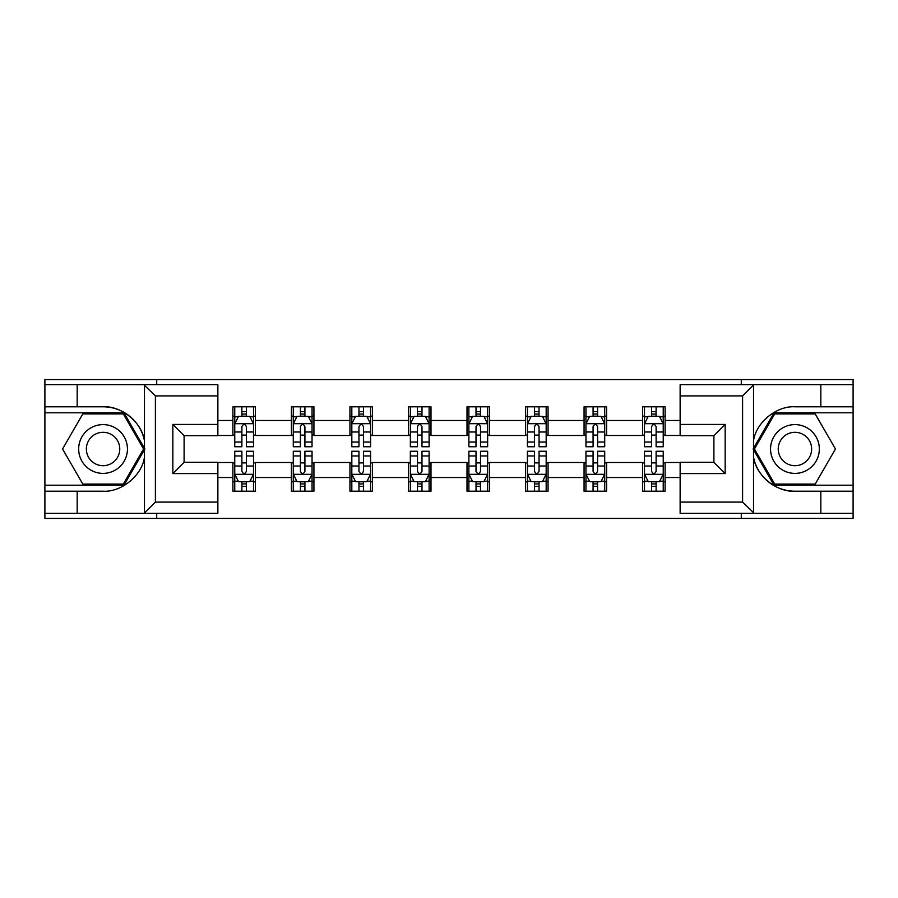 <?xml version="1.0" encoding="UTF-8"?>
<svg xmlns="http://www.w3.org/2000/svg" width="898" height="898" viewBox="0 0 898 898"><rect width="100%" height="100%" fill="white"/><g stroke="black" fill="none" stroke-linecap="round" stroke-linejoin="round"><path stroke-width="1.35" d="M217.866 395.906L155.399 395.906L143.803 384.647L217.866 384.647L217.866 435.676L184.101 435.676L184.101 462.324L217.866 462.324L217.866 513.353L143.803 513.353L144.466 513.016L144.466 457.172C142.052 475.435 121.443 492.373 103.057 491.206L44.9 491.206L44.9 518.415L853.1 518.415L853.1 412.788L774.042 412.788L753.13 449L774.042 485.212L853.1 485.212M680.134 502.094L742.601 502.094L754.197 513.353L680.134 513.353L680.134 462.324L713.899 462.324L713.899 435.676L680.134 435.676L680.134 384.647L754.197 384.647L753.534 384.984L753.534 440.828C755.948 422.565 776.557 405.627 794.943 406.794L853.1 406.794L853.1 379.585L741.288 379.585L741.288 384.647M741.288 379.585L44.9 379.585L44.9 485.212L123.958 485.212L144.87 449L123.958 412.788L44.9 412.788M741.288 513.353L741.288 518.415M156.712 518.415L156.712 513.353M156.712 384.647L156.712 379.585M680.134 435.496L665.115 435.496L665.115 406.794L642.609 406.794L642.609 420.489L606.588 420.489L606.588 406.794L584.07 406.794L584.07 420.489L548.061 420.489L548.061 406.794L525.543 406.794L525.543 420.489L489.522 420.489L489.522 406.794L467.005 406.794L467.005 420.489L430.995 420.489L430.995 406.794L408.478 406.794L408.478 420.489L372.457 420.489L372.457 406.794L349.939 406.794L349.939 420.489L313.93 420.489L313.93 406.794L291.412 406.794L291.412 420.489L255.391 420.489L255.391 406.794L232.885 406.794L232.885 420.489L217.866 420.489M665.115 420.489L680.134 420.489M680.134 477.512L665.115 477.512L665.115 491.206L642.609 491.206L642.609 477.512L606.588 477.512L606.588 491.206L584.07 491.206L584.07 477.512L548.061 477.512L548.061 491.206L525.543 491.206L525.543 477.512L489.522 477.512L489.522 491.206L467.005 491.206L467.005 477.512L430.995 477.512L430.995 491.206L408.478 491.206L408.478 477.512L372.457 477.512L372.457 491.206L349.939 491.206L349.939 477.512L313.93 477.512L313.93 491.206L291.412 491.206L291.412 477.512L255.391 477.512L255.391 491.206L232.885 491.206L232.885 477.512L217.866 477.512M642.609 420.489L642.609 435.496L606.588 435.496L606.588 420.489M606.588 477.512L606.588 462.504L642.609 462.504L642.609 477.512M584.07 420.489L584.07 435.496L548.061 435.496L548.061 420.489M548.061 477.512L548.061 462.504L584.07 462.504L584.07 477.512M525.543 420.489L525.543 435.496L489.522 435.496L489.522 420.489M489.522 477.512L489.522 462.504L525.543 462.504L525.543 477.512M467.005 420.489L467.005 435.496L430.995 435.496L430.995 420.489M430.995 477.512L430.995 462.504L467.005 462.504L467.005 477.512M408.478 420.489L408.478 435.496L372.457 435.496L372.457 420.489M372.457 477.512L372.457 462.504L408.478 462.504L408.478 477.512M349.939 420.489L349.939 435.496L313.93 435.496L313.93 420.489M313.93 477.512L313.93 462.504L349.939 462.504L349.939 477.512M291.412 420.489L291.412 435.496L255.391 435.496L255.391 420.489M255.391 477.512L255.391 462.504L291.412 462.504L291.412 477.512M232.885 420.489L232.885 435.496L217.866 435.496M217.866 462.504L232.885 462.504L232.885 477.512M665.115 477.512L665.115 462.504L680.134 462.504M232.885 416.167L234.76 416.167M241.888 416.167L246.389 416.167M253.517 416.167L255.391 416.167M232.885 435.115L234.76 435.115M241.888 435.115L246.389 435.115M253.517 435.115L255.391 435.115M232.885 462.885L234.76 462.885M241.888 462.885L246.389 462.885M253.517 462.885L255.391 462.885M232.885 481.833L234.76 481.833M241.888 481.833L246.389 481.833M253.517 481.833L255.391 481.833M291.412 462.885L293.287 462.885M300.415 462.885L304.916 462.885M312.044 462.885L313.93 462.885M291.412 481.833L293.287 481.833M300.415 481.833L304.916 481.833M312.044 481.833L313.93 481.833M291.412 416.167L293.287 416.167M300.415 416.167L304.916 416.167M312.044 416.167L313.93 416.167M291.412 435.115L293.287 435.115M300.415 435.115L304.916 435.115M312.044 435.115L313.93 435.115M349.939 462.885L351.825 462.885M358.953 462.885L363.454 462.885M370.582 462.885L372.457 462.885M349.939 481.833L351.825 481.833M358.953 481.833L363.454 481.833M370.582 481.833L372.457 481.833M349.939 416.167L351.825 416.167M358.953 416.167L363.454 416.167M370.582 416.167L372.457 416.167M349.939 435.115L351.825 435.115M358.953 435.115L363.454 435.115M370.582 435.115L372.457 435.115M408.478 462.885L410.352 462.885M417.48 462.885L421.981 462.885M429.109 462.885L430.995 462.885M408.478 481.833L410.352 481.833M417.48 481.833L421.981 481.833M429.109 481.833L430.995 481.833M408.478 416.167L410.352 416.167M417.48 416.167L421.981 416.167M429.109 416.167L430.995 416.167M408.478 435.115L410.352 435.115M417.48 435.115L421.981 435.115M429.109 435.115L430.995 435.115M467.005 462.885L468.891 462.885M476.019 462.885L480.52 462.885M487.648 462.885L489.522 462.885M467.005 481.833L468.891 481.833M476.019 481.833L480.52 481.833M487.648 481.833L489.522 481.833M467.005 416.167L468.891 416.167M476.019 416.167L480.52 416.167M487.648 416.167L489.522 416.167M467.005 435.115L468.891 435.115M476.019 435.115L480.52 435.115M487.648 435.115L489.522 435.115M525.543 462.885L527.418 462.885M534.546 462.885L539.047 462.885M546.175 462.885L548.061 462.885M525.543 481.833L527.418 481.833M534.546 481.833L539.047 481.833M546.175 481.833L548.061 481.833M525.543 416.167L527.418 416.167M534.546 416.167L539.047 416.167M546.175 416.167L548.061 416.167M525.543 435.115L527.418 435.115M534.546 435.115L539.047 435.115M546.175 435.115L548.061 435.115M584.07 462.885L585.956 462.885M593.084 462.885L597.585 462.885M604.713 462.885L606.588 462.885M584.07 481.833L585.956 481.833M593.084 481.833L597.585 481.833M604.713 481.833L606.588 481.833M584.07 416.167L585.956 416.167M593.084 416.167L597.585 416.167M604.713 416.167L606.588 416.167M584.07 435.115L585.956 435.115M593.084 435.115L597.585 435.115M604.713 435.115L606.588 435.115M642.609 462.885L644.483 462.885M651.611 462.885L656.112 462.885M663.24 462.885L665.115 462.885M642.609 481.833L644.483 481.833M651.611 481.833L656.112 481.833M663.24 481.833L665.115 481.833M642.609 416.167L644.483 416.167M651.611 416.167L656.112 416.167M663.24 416.167L665.115 416.167M642.609 435.115L644.483 435.115M651.611 435.115L656.112 435.115M663.24 435.115L665.115 435.115M246.389 411.666L241.888 411.666M253.517 442.041L246.389 442.041L246.389 446.744L253.517 446.744L253.517 423.856L249.767 416.358L238.509 416.358L234.76 423.856L234.76 446.744L241.888 446.744L241.888 442.041L234.76 442.041M234.76 423.856L234.76 406.794M253.517 423.856L253.517 406.794M241.888 416.358L241.888 406.794M246.389 406.794L246.389 416.358M246.389 442.041L246.389 426.673C244.885 423.789 243.392 423.789 241.888 426.673L241.888 442.041M241.888 486.334L246.389 486.334M234.76 455.959L241.888 455.959L241.888 451.256L234.76 451.256L234.76 474.144L238.509 481.642L249.767 481.642L253.517 474.144L253.517 451.256L246.389 451.256L246.389 455.959L253.517 455.959M253.517 474.144L253.517 491.206M234.76 474.144L234.76 491.206M246.389 481.642L246.389 491.206M241.888 491.206L241.888 481.642M241.888 455.959L241.888 471.327C243.38 474.211 244.885 474.211 246.389 471.327L246.389 455.959M115.247 427.875A24.392 24.392 0 0 0 81.931 436.81A24.392 24.392 0 0 0 90.866 470.125A24.392 24.392 0 0 0 124.182 461.19A24.392 24.392 0 0 0 115.247 427.875M111.408 434.542A16.692 16.692 0 0 0 88.599 440.649A16.692 16.692 0 0 0 94.705 463.458A16.692 16.692 0 0 0 117.515 457.351A16.692 16.692 0 0 0 111.408 434.542M123.307 484.078L82.807 484.078L62.546 449L82.807 413.922L123.307 413.922L143.568 449L123.307 484.078M807.134 427.875A24.392 24.392 0 0 0 773.818 436.81A24.392 24.392 0 0 0 782.753 470.125A24.392 24.392 0 0 0 816.069 461.19A24.392 24.392 0 0 0 807.134 427.875M803.295 434.542A16.692 16.692 0 0 0 780.485 440.649A16.692 16.692 0 0 0 786.592 463.458A16.692 16.692 0 0 0 809.401 457.351A16.692 16.692 0 0 0 803.295 434.542M815.193 484.078L774.693 484.078L754.432 449L774.693 413.922L815.193 413.922L835.454 449L815.193 484.078M77.172 491.206L77.172 513.353L44.9 513.353M143.803 513.353L77.172 513.353M44.9 491.206L44.9 485.212M143.803 384.647L77.172 384.647L77.172 406.794L44.9 406.794M77.172 384.647L44.9 384.647M103.057 406.794A42.206 42.206 0 0 1 144.466 440.828C142.052 422.565 121.443 405.627 103.057 406.794L77.172 406.794M144.466 457.172L144.466 384.984M184.101 435.676L172.843 424.428L217.866 424.428M217.866 473.572L172.843 473.572L184.101 462.324M144.466 513.016L155.399 502.094L217.866 502.094M820.828 406.794L820.828 384.647L853.1 384.647M754.197 384.647L820.828 384.647M853.1 406.794L853.1 412.788M754.197 513.353L820.828 513.353L820.828 491.206L853.1 491.206M820.828 513.353L853.1 513.353M794.943 491.206A42.206 42.206 0 0 1 753.534 457.172C755.948 475.435 776.557 492.373 794.943 491.206L820.828 491.206M753.534 440.828L753.534 513.016M713.899 462.324L725.157 473.572L680.134 473.572M680.134 424.428L725.157 424.428L713.899 435.676M753.534 384.984L742.601 395.906L680.134 395.906M304.916 411.666L300.415 411.666M312.044 442.041L304.916 442.041L304.916 446.744L312.044 446.744L312.044 423.856L308.295 416.358L297.036 416.358L293.287 423.856L293.287 446.744L300.415 446.744L300.415 442.041L293.287 442.041M293.287 423.856L293.287 406.794M312.044 423.856L312.044 406.794M300.415 416.358L300.415 406.794M304.916 406.794L304.916 416.358M304.916 442.041L304.916 426.673C303.423 423.789 301.919 423.789 300.415 426.673L300.415 442.041M363.454 411.666L358.953 411.666M370.582 442.041L363.454 442.041L363.454 446.744L370.582 446.744L370.582 423.856L366.833 416.358L355.574 416.358L351.825 423.856L351.825 446.744L358.953 446.744L358.953 442.041L351.825 442.041M351.825 423.856L351.825 406.794M370.582 423.856L370.582 406.794M358.953 416.358L358.953 406.794M363.454 406.794L363.454 416.358M363.454 442.041L363.454 426.673C361.95 423.789 360.457 423.789 358.953 426.673L358.953 442.041M300.415 486.334L304.916 486.334M293.287 455.959L300.415 455.959L300.415 451.256L293.287 451.256L293.287 474.144L297.036 481.642L308.295 481.642L312.044 474.144L312.044 451.256L304.916 451.256L304.916 455.959L312.044 455.959M312.044 474.144L312.044 491.206M293.287 474.144L293.287 491.206M304.916 481.642L304.916 491.206M300.415 491.206L300.415 481.642M300.415 455.959L300.415 471.327C301.919 474.211 303.412 474.211 304.916 471.327L304.916 455.959M358.953 486.334L363.454 486.334M351.825 455.959L358.953 455.959L358.953 451.256L351.825 451.256L351.825 474.144L355.574 481.642L366.833 481.642L370.582 474.144L370.582 451.256L363.454 451.256L363.454 455.959L370.582 455.959M370.582 474.144L370.582 491.206M351.825 474.144L351.825 491.206M363.454 481.642L363.454 491.206M358.953 491.206L358.953 481.642M358.953 455.959L358.953 471.327C360.446 474.211 361.95 474.211 363.454 471.327L363.454 455.959M421.981 411.666L417.48 411.666M429.109 442.041L421.981 442.041L421.981 446.744L429.109 446.744L429.109 423.856L425.36 416.358L414.101 416.358L410.352 423.856L410.352 446.744L417.48 446.744L417.48 442.041L410.352 442.041M410.352 423.856L410.352 406.794M429.109 423.856L429.109 406.794M417.48 416.358L417.48 406.794M421.981 406.794L421.981 416.358M421.981 442.041L421.981 426.673C420.489 423.789 418.984 423.789 417.48 426.673L417.48 442.041M480.52 411.666L476.019 411.666M487.648 442.041L480.52 442.041L480.52 446.744L487.648 446.744L487.648 423.856L483.899 416.358L472.64 416.358L468.891 423.856L468.891 446.744L476.019 446.744L476.019 442.041L468.891 442.041M468.891 423.856L468.891 406.794M487.648 423.856L487.648 406.794M476.019 416.358L476.019 406.794M480.52 406.794L480.52 416.358M480.52 442.041L480.52 426.673C479.016 423.789 477.523 423.789 476.019 426.673L476.019 442.041M539.047 411.666L534.546 411.666M546.175 442.041L539.047 442.041L539.047 446.744L546.175 446.744L546.175 423.856L542.426 416.358L531.167 416.358L527.418 423.856L527.418 446.744L534.546 446.744L534.546 442.041L527.418 442.041M527.418 423.856L527.418 406.794M546.175 423.856L546.175 406.794M534.546 416.358L534.546 406.794M539.047 406.794L539.047 416.358M539.047 442.041L539.047 426.673C537.554 423.789 536.05 423.789 534.546 426.673L534.546 442.041M417.48 486.334L421.981 486.334M410.352 455.959L417.48 455.959L417.48 451.256L410.352 451.256L410.352 474.144L414.101 481.642L425.36 481.642L429.109 474.144L429.109 451.256L421.981 451.256L421.981 455.959L429.109 455.959M429.109 474.144L429.109 491.206M410.352 474.144L410.352 491.206M421.981 481.642L421.981 491.206M417.48 491.206L417.48 481.642M417.48 455.959L417.48 471.327C418.984 474.211 420.477 474.211 421.981 471.327L421.981 455.959M476.019 486.334L480.52 486.334M468.891 455.959L476.019 455.959L476.019 451.256L468.891 451.256L468.891 474.144L472.64 481.642L483.899 481.642L487.648 474.144L487.648 451.256L480.52 451.256L480.52 455.959L487.648 455.959M487.648 474.144L487.648 491.206M468.891 474.144L468.891 491.206M480.52 481.642L480.52 491.206M476.019 491.206L476.019 481.642M476.019 455.959L476.019 471.327C477.512 474.211 479.016 474.211 480.52 471.327L480.52 455.959M534.546 486.334L539.047 486.334M527.418 455.959L534.546 455.959L534.546 451.256L527.418 451.256L527.418 474.144L531.167 481.642L542.426 481.642L546.175 474.144L546.175 451.256L539.047 451.256L539.047 455.959L546.175 455.959M546.175 474.144L546.175 491.206M527.418 474.144L527.418 491.206M539.047 481.642L539.047 491.206M534.546 491.206L534.546 481.642M534.546 455.959L534.546 471.327C536.05 474.211 537.543 474.211 539.047 471.327L539.047 455.959M597.585 411.666L593.084 411.666M604.713 442.041L597.585 442.041L597.585 446.744L604.713 446.744L604.713 423.856L600.964 416.358L589.705 416.358L585.956 423.856L585.956 446.744L593.084 446.744L593.084 442.041L585.956 442.041M585.956 423.856L585.956 406.794M604.713 423.856L604.713 406.794M593.084 416.358L593.084 406.794M597.585 406.794L597.585 416.358M597.585 442.041L597.585 426.673C596.081 423.789 594.588 423.789 593.084 426.673L593.084 442.041M593.084 486.334L597.585 486.334M585.956 455.959L593.084 455.959L593.084 451.256L585.956 451.256L585.956 474.144L589.705 481.642L600.964 481.642L604.713 474.144L604.713 451.256L597.585 451.256L597.585 455.959L604.713 455.959M604.713 474.144L604.713 491.206M585.956 474.144L585.956 491.206M597.585 481.642L597.585 491.206M593.084 491.206L593.084 481.642M593.084 455.959L593.084 471.327C594.577 474.211 596.081 474.211 597.585 471.327L597.585 455.959M656.112 411.666L651.611 411.666M663.24 442.041L656.112 442.041L656.112 446.744L663.24 446.744L663.24 423.856L659.491 416.358L648.233 416.358L644.483 423.856L644.483 446.744L651.611 446.744L651.611 442.041L644.483 442.041M644.483 423.856L644.483 406.794M663.24 423.856L663.24 406.794M651.611 416.358L651.611 406.794M656.112 406.794L656.112 416.358M656.112 442.041L656.112 426.673C654.62 423.789 653.115 423.789 651.611 426.673L651.611 442.041M651.611 486.334L656.112 486.334M644.483 455.959L651.611 455.959L651.611 451.256L644.483 451.256L644.483 474.144L648.233 481.642L659.491 481.642L663.24 474.144L663.24 451.256L656.112 451.256L656.112 455.959L663.24 455.959M663.24 474.144L663.24 491.206M644.483 474.144L644.483 491.206M656.112 481.642L656.112 491.206M651.611 491.206L651.611 481.642M651.611 455.959L651.611 471.327C653.115 474.211 654.608 474.211 656.112 471.327L656.112 455.959M253.427 423.676L234.849 423.676M234.76 416.807L238.284 416.807M249.992 416.807L253.517 416.807M241.888 431.983L234.76 431.983M253.517 431.983L246.389 431.983M246.389 414.057L241.888 414.057M234.849 474.324L253.427 474.324M253.517 481.193L249.992 481.193M238.284 481.193L234.76 481.193M246.389 466.017L253.517 466.017M234.76 466.017L241.888 466.017M241.888 483.943L246.389 483.943M155.399 395.906L155.399 502.094M172.843 473.572L172.843 424.428M742.601 502.094L742.601 395.906M725.157 424.428L725.157 473.572M311.954 423.676L293.377 423.676M293.287 416.807L296.811 416.807M308.519 416.807L312.044 416.807M300.415 431.983L293.287 431.983M312.044 431.983L304.916 431.983M304.916 414.057L300.415 414.057M370.492 423.676L351.915 423.676M351.825 416.807L355.35 416.807M367.058 416.807L370.582 416.807M358.953 431.983L351.825 431.983M370.582 431.983L363.454 431.983M363.454 414.057L358.953 414.057M293.377 474.324L311.954 474.324M312.044 481.193L308.519 481.193M296.811 481.193L293.287 481.193M304.916 466.017L312.044 466.017M293.287 466.017L300.415 466.017M300.415 483.943L304.916 483.943M351.915 474.324L370.492 474.324M370.582 481.193L367.058 481.193M355.35 481.193L351.825 481.193M363.454 466.017L370.582 466.017M351.825 466.017L358.953 466.017M358.953 483.943L363.454 483.943M429.019 423.676L410.442 423.676M410.352 416.807L413.877 416.807M425.585 416.807L429.109 416.807M417.48 431.983L410.352 431.983M429.109 431.983L421.981 431.983M421.981 414.057L417.48 414.057M487.558 423.676L468.981 423.676M468.891 416.807L472.415 416.807M484.123 416.807L487.648 416.807M476.019 431.983L468.891 431.983M487.648 431.983L480.52 431.983M480.52 414.057L476.019 414.057M546.085 423.676L527.508 423.676M527.418 416.807L530.942 416.807M542.65 416.807L546.175 416.807M534.546 431.983L527.418 431.983M546.175 431.983L539.047 431.983M539.047 414.057L534.546 414.057M410.442 474.324L429.019 474.324M429.109 481.193L425.585 481.193M413.877 481.193L410.352 481.193M421.981 466.017L429.109 466.017M410.352 466.017L417.48 466.017M417.48 483.943L421.981 483.943M468.981 474.324L487.558 474.324M487.648 481.193L484.123 481.193M472.415 481.193L468.891 481.193M480.52 466.017L487.648 466.017M468.891 466.017L476.019 466.017M476.019 483.943L480.52 483.943M527.508 474.324L546.085 474.324M546.175 481.193L542.65 481.193M530.942 481.193L527.418 481.193M539.047 466.017L546.175 466.017M527.418 466.017L534.546 466.017M534.546 483.943L539.047 483.943M604.623 423.676L586.046 423.676M585.956 416.807L589.481 416.807M601.189 416.807L604.713 416.807M593.084 431.983L585.956 431.983M604.713 431.983L597.585 431.983M597.585 414.057L593.084 414.057M586.046 474.324L604.623 474.324M604.713 481.193L601.189 481.193M589.481 481.193L585.956 481.193M597.585 466.017L604.713 466.017M585.956 466.017L593.084 466.017M593.084 483.943L597.585 483.943M663.151 423.676L644.573 423.676M644.483 416.807L648.008 416.807M659.716 416.807L663.24 416.807M651.611 431.983L644.483 431.983M663.24 431.983L656.112 431.983M656.112 414.057L651.611 414.057M644.573 474.324L663.151 474.324M663.24 481.193L659.716 481.193M648.008 481.193L644.483 481.193M656.112 466.017L663.24 466.017M644.483 466.017L651.611 466.017M651.611 483.943L656.112 483.943"/></g></svg>
